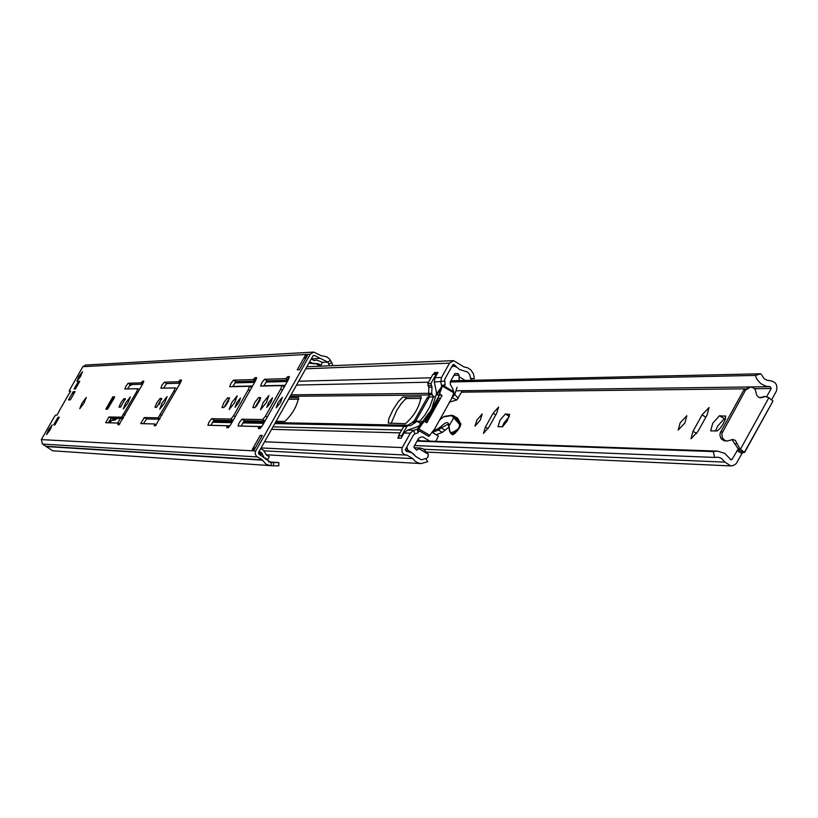 <?xml version="1.0" encoding="UTF-8"?>
<svg xmlns="http://www.w3.org/2000/svg" width="818" height="818" viewBox="0 0 818 818"><rect width="100%" height="100%" fill="white"/><g stroke="black" fill="none" stroke-linecap="round" stroke-linejoin="round"><path stroke-width="1.23" d="M84.029 403.059L79.735 408.724L82.035 403.069L86.319 397.415L84.029 403.059M120.727 402.967L123.927 398.724L125.389 398.724L120.491 407.221L119.039 407.2L120.727 402.967M127.925 402.947L123.293 408.959L125.675 402.957L130.297 396.945L127.925 402.947M127.475 388.928L130.41 384.552L142.547 384.225M125.972 386.116L128.14 383.233L141.125 382.855L142.649 381.178L143.784 381.157L142.639 384.061L118.978 424.757L117.874 424.726L118.293 423.059L105.655 422.732L108.958 416.986L121.626 417.2L136.698 391.618L137.802 388.703L124.868 388.979L125.972 386.116M108.242 422.804L111.238 418.305L123.068 418.53M158.835 404.777L160.277 402.364M156.719 402.875L160.113 398.417L161.729 398.427L156.596 407.333L155.001 407.313L156.719 402.875M164.653 402.855L159.735 409.164L162.168 402.865L167.087 396.556L164.653 402.855M163.559 388.151L166.657 383.57L180.185 383.202M161.984 385.206L164.285 382.18L178.58 381.761L180.205 380.002L181.463 379.981L180.287 383.029L155.461 425.749L154.244 425.708L154.653 423.959L140.737 423.601L144.203 417.579L158.14 417.814L173.968 390.963L175.093 387.906L160.86 388.213L161.984 385.206M143.426 423.683L146.586 418.959L159.776 419.205M50.184 429.777L46.585 434.552L48.569 429.726L52.168 424.951L50.184 429.777M80.542 376.474L76.902 381.3L78.855 376.546L82.495 371.72L80.542 376.474M225.359 406.239L228.723 400.687M223.805 402.701L227.568 397.855L229.48 397.865L223.907 407.548L222.005 407.528L223.805 402.701M234.654 402.681L229.173 409.542L231.709 402.681L237.2 395.82L234.654 402.681M238.774 402.671L235.032 407.344L236.76 402.671L240.502 397.998L238.774 402.671M232.598 386.669L236.013 381.679L255.277 381.157M230.881 383.468L233.437 380.166L253.263 379.593L255.104 377.66L256.617 377.63L255.39 380.963L230.87 424.368L228.242 427.732L226.78 427.671L227.169 425.759L207.864 425.268L209.091 421.986L211.637 418.704L230.973 419.031L233.6 415.677L248.304 389.654L249.47 386.311L229.715 386.73L230.881 383.468M210.747 425.35L214.224 420.217L233.018 420.564M256.085 406.658L260.052 400.166M254.643 402.63L258.58 397.599L260.635 397.609L254.858 407.65L252.823 407.62L254.643 402.63M266.31 402.599L260.564 409.716L263.14 402.599L268.897 395.483L266.31 402.599M270.748 402.589L266.821 407.436L268.58 402.589L272.506 397.742L270.748 402.589M263.601 386.004L267.159 380.83L288.028 380.258M261.811 382.681L264.49 379.266L285.819 378.642L287.752 376.638L289.388 376.607L288.14 380.063L262.731 425.104L259.981 428.591L258.406 428.53L258.785 426.546L238.018 426.014L239.265 422.609L241.923 419.215L262.721 419.562L265.472 416.086L280.707 389.082L281.883 385.615L260.574 386.055L261.811 382.681M240.983 426.106L244.602 420.779L264.95 421.158M280.472 402.558L276.198 407.814L278.089 402.568L282.353 397.313L280.472 402.558M258.662 452.242L260.4 454.368L262.476 454.481L261.658 452.896L259.122 451.424M264.96 457.937L267.711 459.552L269.306 456.73L266.801 455.268L263.243 450.074L260.717 448.601M309.112 362.773L312.21 363.223L309.695 361.73M315.768 363.642L318.386 363.744L320.881 365.217L322.466 362.405L316.842 360.135L313.795 360.411L311.28 358.918M329.552 365.799L327.773 362.088L314.449 355.482L312.997 355.881L258.457 452.599L258.856 454.082L270.809 462.507L278.856 462.569L278.805 465.82L273.468 465.82L273.519 462.559M262.312 435.462L254.347 449.573L252.292 449.471L260.236 435.38L262.312 435.462M297.231 369.797L305.145 355.769L307.323 355.656L299.388 369.716L297.231 369.797M112.823 396.832L114.592 396.812L113.835 398.714L107.547 409.174L105.819 409.164L112.823 396.832L114.387 397.64M58.047 417.211L59.285 417.231L54.908 424.931L53.671 424.89L58.047 417.211L58.988 417.763M79.745 381.3L75.368 388.979L74.101 389.01L78.467 381.341L79.745 381.3M58.998 411.781L56.943 415.125L55.593 415.104L54.285 416.873L41.329 439.614L42.526 444.082L52.628 450.769L273.468 465.82M328.979 364.122L331.699 362.456L329.654 359.194L326.832 356.842L321.024 355.605L313.713 352.088L310.237 354.245L255.472 451.413L255.165 453.796L256.484 456.332L262.271 459.839L265.83 464.072L270.533 465.759M313.713 352.088L85.512 365.053L82.863 366.689L69.949 389.368L69.223 391.137L70.645 391.116L68.456 394.726M68.518 399.89L73.191 391.679L75.062 391.638L70.368 399.879L68.518 399.89M268.519 461.894L278.856 462.569M331.699 362.456L332.803 365.666M258.785 426.546L260.922 427.794M285.819 378.642L288.161 380.022M281.883 385.615L284.235 386.986M280.707 389.082L282.466 390.114M265.472 416.086L267.23 417.119M262.721 419.562L265.073 420.943M227.169 425.759L229.163 426.924M253.263 379.593L255.441 380.871M249.47 386.311L251.647 387.589M248.304 389.654L249.94 390.615M233.6 415.677L235.236 416.638M230.973 419.031L233.161 420.309M68.446 394.685L58.865 411.566L68.487 394.665M78.467 381.341L79.407 381.894M73.242 394.838L73.191 391.679M260.236 435.38L261.832 436.311M252.292 449.471L255.553 447.436M305.063 359.654L305.145 355.769M312.21 363.223L318.386 363.744M314.613 363.836L310.032 363.315M313.713 360.36L316.73 360.145M320.881 365.217L318.672 365.309L316.188 363.836M262.476 454.481L263.846 456.996M260.666 455.135L260.4 454.368M267.711 459.552L265.83 459.44M154.653 423.959L156.33 424.941M178.58 381.761L180.4 382.824M175.093 387.906L176.913 388.969M173.968 390.963L175.338 391.761M160.481 414.746L161.852 415.544M158.14 417.814L159.97 418.867M118.293 423.059L119.827 423.949M141.125 382.855L142.772 383.816M137.802 388.703L139.459 389.665M136.698 391.618L137.935 392.343M123.835 414.276L125.072 415.002M121.626 417.2L123.283 418.162M109.367 420.667L111.851 420.442L114.275 418.366M111.954 420.421L114.96 420.033L116.504 418.836L113.804 419.194M110.716 420.544L109.418 422.834M117.598 423.039L120.461 418.479M132.894 384.491L129.745 385.155M111.534 420.472L109.96 422.855M480.289 420.084L475.002 426.137L476.914 420.033L482.201 413.98L480.289 420.084M502.232 426.843L504.082 422.804L509.338 416.444M499.951 420.36L505.319 413.99L509.665 414.389L507.272 420.861L502.569 426.72L497.988 426.73L499.951 420.36M684.891 422.926L678.194 430.094L680.136 422.865L686.834 415.708L684.891 422.926M715.464 431.066L717.55 426.229L724.319 418.652L725.484 418.663M712.683 423.315L719.441 415.738L725.689 416.28L725.269 419.348L723.081 424.041L719.983 428.489L717.233 430.922L710.699 430.892L712.683 423.315M417.027 441.147L713.265 451.577L717.58 451.117L724.891 453.469L731.067 459.9L732.13 459.287L737.877 449.542L742.887 452.528L744.605 452.466L739.891 448.796L735.413 440.452L732.887 439.471L727.233 441.035L724.768 440.37L722.366 437.937L721.783 433.632L745.556 390.084L750.566 387.057L753.122 387.671L755.167 389.399L756.752 395.217L758.736 397.344L760.597 397.804L765.413 396.546L768.879 397.712L740.495 449.154M742.887 452.528L741.957 453.561L736.946 450.575M713.265 451.577L714.676 457.426L718.04 457.201L721.241 458.244L725.014 462.139L730.75 465.912L733.439 465.503L736.169 463.653L741.957 453.561M771.711 399.624L776.2 391.495C778.112 385.503 776.098 381.894 770.147 380.677L767.233 380.339L764.196 378.785L760.873 373.775L755.331 375.431L450.197 381.986M496.638 413.346L488.919 427.17L483.438 433.428L485.401 427.098L493.09 413.325L498.591 407.047L496.638 413.346M707.069 414.961L697.979 431.403L691.005 438.806L692.999 431.301L702.059 414.92L709.053 407.497L707.069 414.961M766.67 396.699L771.2 388.499L770.198 386.689L765.648 386.116L760.72 383.581L757.008 379.368L755.331 375.431M737.877 449.542L739.247 449.583L738.102 448.734L739.891 448.796M450.851 380.779L760.873 373.775M414.562 445.554L714.676 457.426M744.513 452.129L772.949 401.096L768.879 397.712M731.957 439.542L738.102 448.734M749.605 387.139L743.766 390.094L720.269 432.753L719.881 435.36L721.067 438.632L723.787 440.667L726.394 440.943M764.452 396.628L759.738 397.701M449.839 431.301L449.644 430.237L450.104 431.832L451.25 432.538L453.847 431.74L454.327 432.855L450.871 433.591L452.794 434.726L455.084 433.295L459.644 427.661L460.912 424.123L457.691 418.305L456.628 417.671M436.199 434.747L442.374 432.354L448.877 427.19M449.205 402.221L456.822 399.982L462.374 390.728M457.743 430.432L457.395 429.45L459.164 427.446L459.593 424.419L460.82 424.072L453.714 415.953L457.691 418.305M449.644 430.237L448.97 426.147L449.419 430.738L450.871 433.591L449.869 431.393M448.796 426.914L449.46 428.325M457.109 387.251L454.747 394.521L458.315 398.366M456.822 399.982L451.955 397.568M448.97 426.147L453.458 418.172L454.747 417.824M459.593 424.419L452.415 416.28L451.137 415.697L443.376 416.914L439.491 420.207M452.63 395.963L454.01 394.041L454.747 394.521L451.792 397.977M276.106 421.301L284.848 421.464C292.343 414.276 296.924 406.331 298.58 397.609L289.46 397.62M405.462 423.693C414.378 415.667 419.562 406.658 421.025 396.669L402.793 397.047L398.264 401.74L392.875 410.022L388.754 418.918L388.233 423.07L405.462 423.693M429.481 396.771L428.131 396.781L427.027 398.121L413.867 421.607M391.147 423.427L396.781 410.329L401.321 403.54L405.247 399.266L406.802 398.519L421.413 398.427M288.539 399.245L298.795 399.184M410.309 433.162L401.924 448.223L402.17 452.456L404.143 454.481L406.853 455.084L412.804 458.622L415.186 461.28L418.284 462.998L421.045 463.571L427.742 461.689L425.687 458.581L421.321 459.818L415.871 456.567L412.057 452.865L406.403 451.311L405.411 449.44L413.479 435.033L414.828 433.898L413.683 430.329L410.309 433.162L404.031 432.988L401.076 438.254L397.763 438.151L398.366 437.068M433.98 373.54L434.542 372.548L437.967 372.435L435.023 377.691L441.475 377.527L440.8 381.924L441.618 386.229M471.178 378.734L474.195 378.662L474.205 377.425L473.438 373.806L470.677 369.767L467.63 367.793L464.113 366.985L453.591 360.666L449.522 363.161L441.475 377.527M474.195 378.662L470.554 378.407L469.716 374.47L467.63 372.047L459.358 369.46L453.714 364.419L452.691 365.043L444.644 379.399L445.104 384.746L442.773 385.247M432.18 407.2L436.628 393.243L434.338 382.067L435.023 377.691M441.536 385.513L442.477 385.309M426.485 422.487L442.068 395.513L426.843 422.701L424.542 421.485L423.151 421.945L420.115 425.585L421.413 421.914L422.609 421.567L429.072 412.773M404.031 432.988L407.384 430.176L417.957 426.577L419.235 425.513M417.701 428.939L413.683 430.329L407.384 430.176M417.068 429.174L418.223 432.742L414.828 433.898M434.542 372.548L436.035 373.427M459.133 380.595L459.041 375.186L453.898 375.329M408.632 451.536L410.339 451.618L407.681 450.074L406.863 446.853M405.247 449.961L407.681 450.074M418.059 428.162L417.62 429.849L418.775 428.857L423.652 421.955M428.796 436.413L434.511 429.113L451.25 399.215L453.837 392.865L453.949 391.863L453.121 392.446M401.076 438.254L399.215 438.192L398.54 435.646L403.703 426.444L405.329 425.513L408.315 425.575M407.384 425.554L412.313 422.446L415.462 422.497L410.513 425.616L408.448 425.575L406.822 426.515L401.648 435.738L401.556 437.405M437.425 373.397L436.096 374.307L430.933 383.519L432.027 387.231L431.689 393.54L433.366 396.924L429.798 406.894L424.695 415.35L419.777 421.219L412.313 422.446M412.528 422.068L413.765 421.73M432.027 394.808L428.826 394.838L429.389 396.955L415.401 421.638M428.826 394.838L428.499 393.57L431.689 393.54M431.894 393.172L428.499 393.57M428.704 393.213L428.836 387.282L427.742 383.591L432.896 374.409L434.43 373.478L437.436 373.386M432.732 395.759L435.35 397.303M418.039 421.935L420.288 423.264M424.971 421.597L439.174 395.534L424.562 421.485L423.151 421.945M422.609 421.567L423.182 421.904M437.804 394.44L437.528 393.161L437.804 394.44L439.655 395.534M437.528 393.161L440.493 389.501L439.798 393.131L442.763 385.237L437.047 393.161M427.17 421.454L425.789 420.646L438.55 397.855L440.064 398.755M439.798 393.131L440.217 394.419L439.286 393.141M439.726 394.419L441.577 395.513M437.323 394.44L439.174 395.534M440.217 394.419L442.068 395.513M421.413 421.914L418.07 428.141M420.943 421.904L422.18 421.444M429.869 441.117L422.814 436.965L420.963 436.965L418.571 438.387L414.01 446.536L414.051 447.538L416.628 450.166L418.806 448.642L428.376 454.266L427.896 457.16L425.902 458.908M419.982 440.779L417.957 439.481M417.763 431.331L420.135 431.331M410.339 451.618L414.665 454.982M432.231 432.405L438.397 436.035L435.789 441.331M418.806 448.642L420.595 448.019L423.489 449.102L428.376 454.266M453.346 391.505L453.008 389.204L450.35 384.521L450.34 381.699L454.89 373.56L457.988 373.55L459.041 375.186M471.209 378.448L470.831 380.329M445.248 386.709L444.235 384.93M465.309 380.452L459.062 376.75M451.526 367.108L453.714 366.055L456.239 367.026M439.235 400.472L436.321 404.552L429.43 417.947M436.147 404.869L435.605 404.552L438.55 397.855M430.922 414.286L430.34 413.949L435.605 404.552M425.789 420.646L430.34 413.949M123.927 398.724L125.328 399.542M128.14 383.233L130.41 384.552M108.958 416.986L111.238 418.305M160.113 398.417L161.667 399.327M164.285 382.18L166.657 383.57M144.203 417.579L146.586 418.959M227.568 397.855L229.429 398.949M233.437 380.166L236.013 381.679M211.637 418.704L214.224 420.217M258.58 397.599L260.584 398.775M264.49 379.266L267.159 380.83M241.923 419.215L244.602 420.779M261.658 452.896L259.582 452.783M41.329 439.614L255.686 450.974M82.863 366.689L310.237 354.245M322.343 362.333L327.773 362.088L330.492 360.411M270.533 462.487L271.187 462.528L271.136 465.79M46.595 446.567L262.598 460.197M46.35 446.291L262.271 459.839M42.526 444.082L257.261 456.914M311.331 358.826L319.439 358.427M313.294 355.544L314.449 355.482M258.437 427.722L259.919 428.591M287.752 376.638L289.316 377.558M286.781 377.466L288.846 378.683M226.821 426.894L228.253 427.732M255.104 377.66L256.545 378.509M254.193 378.458L256.106 379.583M69.244 391.137L70.45 391.842L69.223 391.137M107.23 409.174L113.937 397.374M314.807 360.544L314.235 360.574M313.826 360.421L315.554 360.339M260.206 453.601L262.271 453.724M154.316 424.992L155.563 425.718M180.205 380.002L181.392 380.697M179.398 380.728L180.993 381.669M117.956 424.041L119.111 424.716M142.649 381.178L143.723 381.801M141.903 381.873L143.344 382.712M116.749 418.407L115.133 420.002M505.319 413.99L509.358 416.382M719.441 415.738L724.319 418.652M461.802 392.149L744.728 388.806M754.544 388.693L771.2 388.499M730.075 459.205L732.13 459.287M423.734 449.256L725.014 462.139M769.728 386.699L456.608 390.81L769.585 386.699M735.198 443.704L736.987 443.755M720.638 431.955L722.406 431.986M743.766 390.094L745.556 390.084M760.822 397.282L762.642 397.272M692.999 431.301L696.711 433.509M702.059 414.92L705.842 417.18M725.045 415.779L725.617 416.117M485.401 427.098L488.039 428.663M493.09 413.325L495.769 414.9M413.775 421.607L414.45 420.115M455.084 433.295L454.327 432.855L457.242 430.984M445.227 430.227L441.26 427.886L448.254 424.082L448.765 426.659M448.908 426.239C449 421.29 446.28 421.454 440.749 426.72L441.26 427.886L438.417 430.023L442.374 432.354M432.262 432.415L438.417 430.023L438.049 428.744L433.56 430.503M451.137 415.697L453.274 415.483L453.714 415.953L452.415 416.28M440.749 426.72L438.049 428.744M419.061 440.186L418.765 440.738M443.376 416.914L444.614 416.577M457.252 417.834L451.802 415.237L444.031 416.454L439.614 420.012M453.847 431.74L457.395 429.45M290.196 396.311L429.051 395.002M213.038 421.372L232.343 421.751M243.355 421.976L264.255 422.395M275.369 422.609L408.877 425.278M403.744 396.71L406.802 398.519M212.435 422.252L231.831 422.661M242.721 422.886L263.733 423.325M274.828 423.56L403.806 426.27M210.768 425.299L230.001 425.779M241.003 426.055L261.832 426.567M272.977 426.843L401.689 430.033M271.576 429.327L400.094 432.875M291.024 394.849L428.632 393.325M232.701 386.444L252.537 386.014M263.703 385.779L285.175 385.309M296.535 385.063L428.53 382.2M234.807 382.875L254.602 382.364M265.891 382.067L287.322 381.515M298.703 381.219L430.994 377.793M264.551 441.781L402.231 447.569M305.707 368.795L449.522 363.161M406.178 455.064L261.095 447.927L406.004 455.053M264.224 450.851L412.804 458.622M452.651 365.114L454.798 365.032M434.338 382.067L444.379 381.157M436.362 394.941L438.131 394.92M417.957 426.577L418.734 426.587M428.131 396.781L429.153 397.384M427.027 398.121L428.315 398.877M420.667 396.577L421.28 396.934M421.515 424.317L420.544 423.744M418.775 428.857L429.992 435.462M439.798 391.975L438.704 391.331M453.837 392.865L442.64 386.239M406.822 426.515L403.703 426.444M398.54 435.646L401.648 435.738M436.096 374.307L432.896 374.409M427.742 383.591L430.933 383.519M410.513 425.616L408.479 425.575M431.025 385.523L427.834 385.585M428.836 387.282L432.027 387.231M454.849 373.642L457.988 373.55M439.051 400.728L437.528 399.828M426.976 418.673L428.428 419.532M419.777 421.219L415.83 421.158M433.366 396.924L429.389 396.955M116.575 418.939L114.96 420.033L111.851 420.442M130.808 385.319L129.592 385.35M426.894 452.119L730.75 465.912M417.282 440.687L717.314 451.107M772.949 401.096L744.605 452.466M725.454 440.984L727.233 441.035M748.767 387.078L750.454 387.057M763.593 396.556L765.413 396.546M259.408 454.399L260.431 454.46M266.198 454.788L421.045 463.571M406.26 451.301L406.822 451.321M306.873 366.74L453.591 360.666M442.763 385.237L453.949 391.863M417.62 429.849L428.836 436.454M414.205 447.753L420.513 448.019M452.088 366.116L453.714 366.055M416.485 421.659L413.335 421.607M405.329 425.513L408.448 425.575"/></g></svg>

